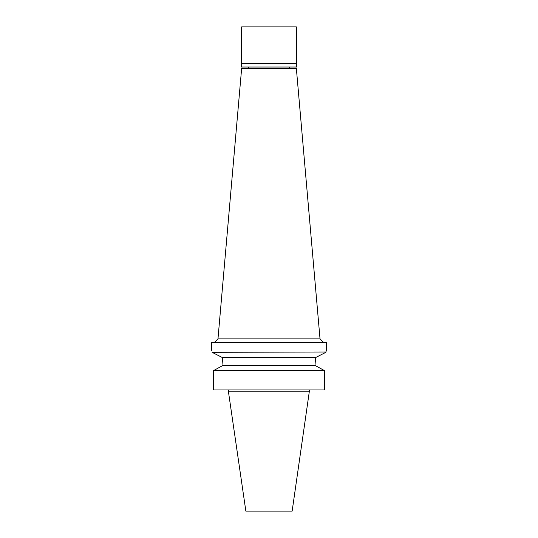 <?xml version="1.0" encoding="UTF-8"?>
<svg xmlns="http://www.w3.org/2000/svg" width="538" height="538" viewBox="0 0 538 538"><rect width="100%" height="100%" fill="white"/><g stroke="black" fill="none" stroke-linecap="round" stroke-linejoin="round"><path stroke-width="0.81" d="M309.545 391.785L228.455 391.785L245.853 511.1L292.147 511.1L309.545 389.956M221.649 366.122L222.94 365.416L222.94 364.508L222.94 365.416L213.438 370.682L213.438 389.956L324.562 389.956L324.562 370.682L315.06 365.416L315.066 363.796M213.438 389.956L213.438 370.682L214.655 370.003M326.351 350.285L325.887 352.316L315.577 357.582L222.423 357.582L222.55 358.543M222.571 358.705L222.907 362.901M315.066 363.769L315.376 359.149M316.351 366.122L323.345 370.003M222.94 365.416L315.06 365.416M315.577 357.582L315.06 364.508M222.94 364.508L222.423 357.582L212.113 352.316C211.347 349.001 211.347 349.001 212.113 352.316L325.954 352M324.562 370.682L213.438 370.682M218.347 355.497L222.255 357.494M326.472 349.821L326.472 342.524L211.528 342.524L211.683 350.42M319.283 355.679L322.201 354.192M320.023 338.873L296.364 68.494L241.636 68.494L217.977 338.873L320.023 338.873L323.668 342.524M296.64 63.659L241.36 63.659L296.364 63.39L296.64 67.035L241.36 67.035L241.36 63.659M296.364 63.39L296.364 26.9L241.636 26.9L241.636 63.39M228.455 391.785L228.455 389.956M217.977 338.873L214.332 342.524M248.475 68.494L248.475 67.035M289.525 68.494L289.525 67.035"/></g></svg>
